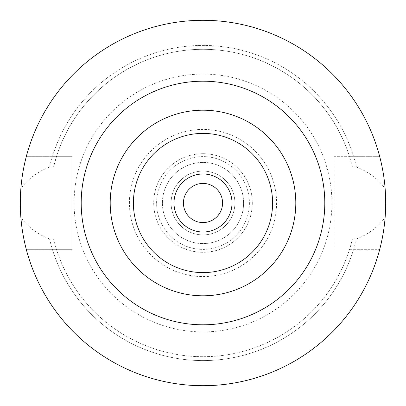 <?xml version="1.0" encoding="UTF-8"?>
<svg xmlns="http://www.w3.org/2000/svg" width="406" height="406" viewBox="0 0 406 406"><rect width="100%" height="100%" fill="white"/><g stroke="black" fill="none" stroke-linecap="round" stroke-linejoin="round"><path stroke-width="0.3" stroke-dasharray="2.03 1.52" d="M222.574 203A19.574 19.574 0 0 1 203 222.574A19.574 19.574 0 0 1 183.426 203A19.574 19.574 0 0 1 203 183.426A19.574 19.574 0 0 1 222.574 203M110.199 203A92.801 92.801 0 0 0 203 295.801A92.801 92.801 0 0 0 295.801 203A92.801 92.801 0 0 0 203 110.199A92.801 92.801 0 0 0 110.199 203A92.801 92.801 0 0 1 203 110.199A92.801 92.801 0 0 1 295.801 203M231.999 203A28.999 28.999 0 0 1 203 231.999A28.999 28.999 0 0 1 174.001 203A28.999 28.999 0 0 1 203 174.001A28.999 28.999 0 0 1 231.999 203M234.901 203A31.901 31.901 0 0 1 203 234.901A31.901 31.901 0 0 1 171.099 203A31.901 31.901 0 0 1 203 171.099A31.901 31.901 0 0 1 234.901 203A31.901 31.901 0 0 1 203 234.901A31.901 31.901 0 0 1 171.099 203A31.901 31.901 0 0 1 203 171.099A31.901 31.901 0 0 1 234.901 203M356.448 167.115C367.765 171.256 377.321 178.376 385.121 188.465A182.7 182.7 0 0 0 203 20.3A182.7 182.7 0 0 0 20.879 188.465C28.679 178.376 38.235 171.256 49.552 167.115A157.589 157.589 0 0 1 356.448 167.115L352.454 167.115L349.439 156.32L355.088 156.31L334.082 156.31L334.082 249.69L334.082 156.31L379.635 156.31L355.088 156.31M243.6 203A40.6 40.6 0 0 1 203 243.6A40.6 40.6 0 0 1 162.4 203A40.6 40.6 0 0 1 203 162.4A40.6 40.6 0 0 1 243.6 203A40.6 40.6 0 0 1 203 243.6A40.6 40.6 0 0 1 162.4 203A40.6 40.6 0 0 1 203 162.4A40.6 40.6 0 0 1 243.6 203M249.401 203A46.401 46.401 0 0 1 203 249.401A46.401 46.401 0 0 1 156.599 203A46.401 46.401 0 0 1 203 156.599A46.401 46.401 0 0 1 249.401 203A46.401 46.401 0 0 1 203 249.401A46.401 46.401 0 0 1 156.599 203A46.401 46.401 0 0 1 203 156.599A46.401 46.401 0 0 1 249.401 203M252.299 203A49.299 49.299 0 0 1 203 252.299A49.299 49.299 0 0 1 153.701 203A49.299 49.299 0 0 1 203 153.701A49.299 49.299 0 0 1 252.299 203A49.299 49.299 0 0 1 203 252.299A49.299 49.299 0 0 1 153.701 203A49.299 49.299 0 0 1 203 153.701A49.299 49.299 0 0 1 252.299 203M129.412 203A73.587 73.587 0 0 1 203 129.412A73.587 73.587 0 0 1 276.587 203A73.587 73.587 0 0 1 203 276.587A73.587 73.587 0 0 1 129.412 203M74.095 203A128.905 128.905 0 0 1 203 74.095A128.905 128.905 0 0 1 331.905 203A128.905 128.905 0 0 1 203 331.905A128.905 128.905 0 0 1 74.095 203A128.905 128.905 0 0 1 203 74.095A128.905 128.905 0 0 1 331.905 203A128.905 128.905 0 0 1 203 331.905A128.905 128.905 0 0 1 74.095 203M49.552 238.885A157.589 157.589 0 0 0 356.448 238.885C367.831 234.698 377.387 227.578 385.121 217.535A182.7 182.7 0 0 1 203 385.7A182.7 182.7 0 0 1 20.879 217.535C28.613 227.578 38.169 234.698 49.552 238.885L53.546 238.885L56.561 249.68L26.365 249.69L71.918 249.69L71.918 156.31L26.365 156.31A182.7 182.7 0 0 1 379.635 156.31A182.7 182.7 0 0 0 26.365 156.31L52.486 156.32A157.589 157.589 0 0 1 353.514 156.32M52.486 156.32L56.561 156.32L53.546 167.115A153.701 153.701 0 0 1 352.454 167.115M53.546 167.115L49.552 167.115M356.448 238.885L352.454 238.885A153.701 153.701 0 0 1 53.546 238.885M352.454 238.885L349.439 249.68A153.701 153.701 0 0 1 56.561 249.68M56.561 156.32A153.701 153.701 0 0 1 349.439 156.32M349.439 249.68L353.514 249.68A157.589 157.589 0 0 1 52.486 249.68M353.514 249.68L379.635 249.69A182.7 182.7 0 0 1 26.365 249.69A182.7 182.7 0 0 0 379.635 249.69L355.088 249.69M50.912 249.69L71.918 249.69L71.918 156.31L50.912 156.31"/><path stroke-width="0.61" d="M222.574 203A19.574 19.574 0 0 1 203 222.574A19.574 19.574 0 0 1 183.426 203A19.574 19.574 0 0 1 203 183.426A19.574 19.574 0 0 1 222.574 203M231.999 203A28.999 28.999 0 0 1 203 231.999A28.999 28.999 0 0 1 174.001 203A28.999 28.999 0 0 1 203 174.001A28.999 28.999 0 0 1 231.999 203M133.401 203A69.599 69.599 0 0 1 203 133.401A69.599 69.599 0 0 1 272.599 203A69.599 69.599 0 0 1 203 272.599A69.599 69.599 0 0 1 133.401 203M110.199 203A92.801 92.801 0 0 1 203 110.199A92.801 92.801 0 0 1 295.801 203A92.801 92.801 0 0 1 203 295.801A92.801 92.801 0 0 1 110.199 203M385.121 188.465L385.7 203A182.7 182.7 0 0 1 203 385.7A182.7 182.7 0 0 1 20.3 203A182.7 182.7 0 0 1 203 20.3A182.7 182.7 0 0 1 385.7 203L385.121 217.535M20.879 188.465L20.3 203L20.879 217.535M324.8 203A121.8 121.8 0 0 1 203 324.8A121.8 121.8 0 0 1 81.2 203A121.8 121.8 0 0 1 203 81.2A121.8 121.8 0 0 1 324.8 203"/></g></svg>
